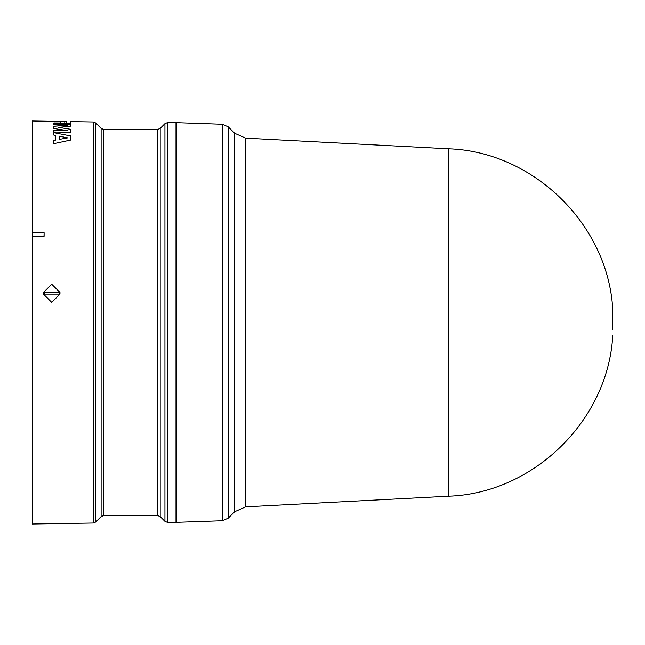 <?xml version="1.0" encoding="UTF-8"?>
<svg xmlns="http://www.w3.org/2000/svg" width="645" height="645" viewBox="0 0 645 645"><rect width="100%" height="100%" fill="white"/><g stroke="black" fill="none" stroke-linecap="round" stroke-linejoin="round"><path stroke-width="0.97" d="M245.648 506.841L448.428 496.215L448.428 148.785L245.648 138.159L245.648 506.841L234.651 511.735L228.209 518.177L228.209 126.823L222.315 124.259L222.315 520.741L176.666 522.329L176.666 122.671L222.315 124.259M234.651 511.735L234.651 133.265L228.209 126.823M167.313 122.671L175.996 122.671L175.996 522.329L167.313 522.329L164.935 521.345L164.935 123.655L167.313 122.671L167.313 522.329M66.669 121.534L32.25 120.986L32.25 232.74L44.102 232.724L44.102 236.28L32.25 236.264L32.25 524.014L93.356 523.022L93.356 121.978L70.627 121.607L70.627 123.485L69.458 123.759L59.832 123.759L53.833 123.655L53.833 122.945L60.251 122.993L60.251 121.591L53.833 121.486L57.792 121.389M59.969 292.443L43.481 292.443L51.697 284.203L59.969 292.443L59.969 294.12L51.745 302.368L43.481 294.12L43.481 292.443M59.284 292.443L59.284 294.12L59.969 294.12M43.481 294.12L59.284 294.12M44.174 294.12L44.174 292.443M70.627 132.298L53.833 132.048L53.833 130.451L67.749 130.685L53.833 128.484L53.833 126.315L67.749 125.138L53.833 124.904L53.833 124.05L70.627 124.324L70.627 126.162L58.63 127.388L70.627 129.298L70.627 132.298L53.833 132.015M67.749 130.717L53.833 128.484M67.749 125.17L53.833 124.904M70.627 126.162L58.63 127.428M55.752 140.07L55.752 135.49L53.833 135.119L53.833 132.677L70.627 135.942L70.627 140.07L53.833 143.633L53.833 140.441L55.752 140.07L55.752 135.45L53.833 135.079M70.627 140.07L53.833 143.633M70.627 121.599L70.627 123.526L63.186 123.727M60.251 121.429L64.21 121.494M60.251 122.993L60.251 121.55L53.833 121.453M59.832 123.759L53.833 123.622M61.485 123.469L59.832 123.719M63.186 123.695L61.533 123.429M32.25 236.264L32.25 232.74M44.102 236.28L32.25 236.183M44.102 232.724L44.005 236.183M32.25 232.829L44.005 232.829M67.749 137.877L59.356 139.393L59.356 136.16L67.749 137.877M66.669 123.243L64.21 123.203L64.21 121.615L66.669 121.655L66.669 123.243L66.669 121.687L64.21 121.655L64.21 123.203M67.749 137.917L59.356 136.2L59.356 139.393M612.726 329.377L612.726 308.753L612.726 329.377M160.186 322.5L160.186 516.597L157.807 515.613L157.807 129.387L160.186 128.403L160.186 322.5M157.807 129.387L103.498 129.387L103.498 515.613L101.12 516.597L101.12 128.403L95.678 122.961L95.678 522.039L93.356 523.022M612.726 309.818L612.75 309.286M95.678 122.961L93.356 121.978M176.666 514.847L175.996 514.855M160.186 516.597L164.935 521.345M103.498 515.613L157.807 515.613M101.12 516.597L95.678 522.039M448.428 496.215C533.084 493.546 607.8 420.814 612.726 336.247M448.428 148.785C533.084 151.454 607.8 224.186 612.726 308.753M234.651 133.265L245.648 138.159M612.726 335.182L612.75 335.714M222.315 520.741L228.209 518.177M176.666 130.153L175.996 130.145M160.186 128.403L164.935 123.655M103.498 129.387L101.12 128.403"/></g></svg>
